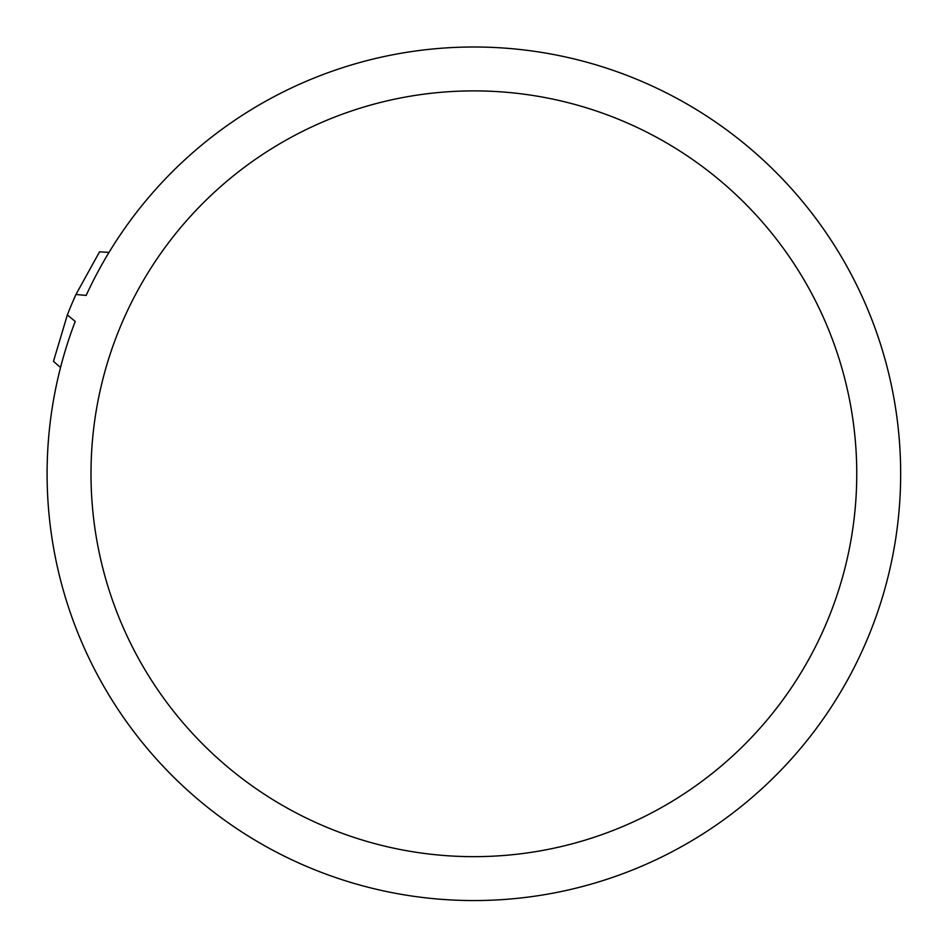 <?xml version="1.0" encoding="UTF-8"?>
<svg xmlns="http://www.w3.org/2000/svg" width="948" height="948" viewBox="0 0 948 948"><rect width="100%" height="100%" fill="white"/><g stroke="black" fill="none" stroke-linecap="round" stroke-linejoin="round"><path stroke-width="1.42" d="M60.542 367.528L53.467 361.342L67.355 314.937L75.212 321.431A426.778 426.778 0 0 0 515.842 898.491A426.778 426.778 0 0 0 835.022 246.362A426.778 426.778 0 0 0 86.161 295.421L75.947 294.484L99.552 251.812L108.996 252.417M67.355 314.937A436.459 436.459 0 0 1 75.947 294.484M856.755 473.775A382.885 382.885 0 0 0 473.882 90.89A382.885 382.885 0 0 0 90.996 473.775A382.885 382.885 0 0 0 473.882 856.66A382.885 382.885 0 0 0 856.755 473.775"/></g></svg>
